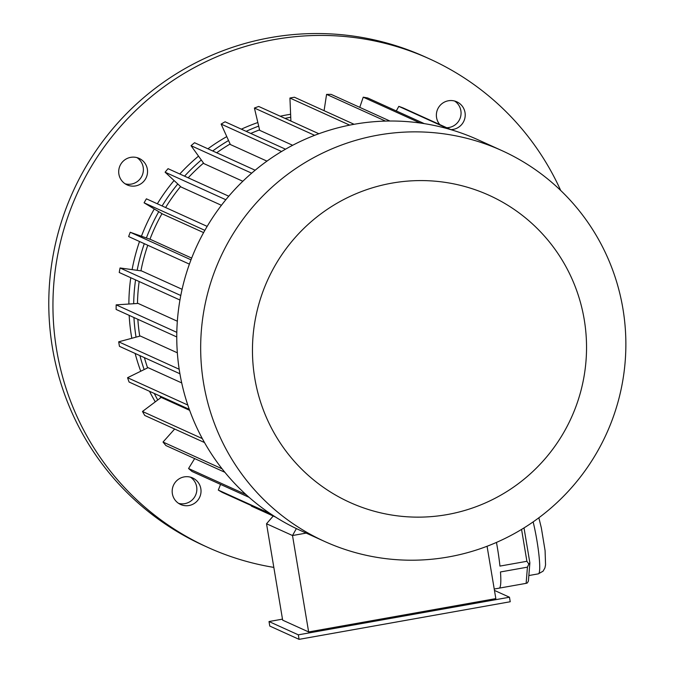<?xml version="1.0" encoding="UTF-8"?>
<svg xmlns="http://www.w3.org/2000/svg" width="673" height="673" viewBox="0 0 673 673"><rect width="100%" height="100%" fill="white"/><g stroke="black" fill="none" stroke-linecap="round" stroke-linejoin="round"><path stroke-width="1.01" d="M494.462 590.423L509.469 597.229L510.227 601.746L299.081 639.35L269.772 626.058L269.015 621.541L282.492 619.143M136.981 157.617A14.562 14.402 -65.6 0 1 125.102 183.805M118.894 174.181A14.562 14.402 114.4 0 0 147.421 173.441A14.562 14.402 114.4 0 0 124.345 160.191A14.562 14.402 114.4 0 0 118.894 174.181M454.654 101.043A14.562 14.402 -65.6 0 1 446.729 127.727M450.885 129.611A14.562 14.402 114.4 0 0 456.807 101.816A14.562 14.402 114.4 0 0 439.797 124.581M524.015 527.91L529.87 562.889L528.398 581.144L527.295 582.986L526.135 583.348L499.173 588.152A43.299 5.334 -100.1 0 0 499.189 588.152A43.299 5.334 -100.1 0 0 500.476 571.957L527.43 567.154L526.135 583.348M521.567 529.415L526.9 561.29L499.946 566.094A43.299 5.334 -100.1 0 0 496.455 542.421M526.9 561.29L528.818 564.016L527.43 567.154M529.87 562.889L528.818 564.016M266.525 523.754L282.66 620.161L308.638 631.947L292.511 535.531L266.525 523.754L273.23 516.006M487.067 546.257L495.833 598.608L308.638 631.947M306.19 533.092L292.511 535.531L296.372 528.583M189.651 410.337L161.167 397.415L142.483 411.464A213.055 210.674 114.4 0 0 144.729 415.443L204.508 442.548M181.718 382.92L148.052 367.651L127.559 377.713A213.055 210.674 114.4 0 0 129.081 382.028L189.29 409.335M177.344 352.803L140.287 336.004L118.692 341.817A213.055 210.674 114.4 0 0 119.449 346.334L179.918 373.759M177.344 321.223L138.108 303.43L116.168 304.861A213.055 210.674 114.4 0 0 116.135 309.445L176.763 336.946M182.097 289.297L141.582 270.925L120.055 267.972A213.055 210.674 114.4 0 0 119.23 272.489L179.952 300.023M191.67 258.096L150.601 239.47L130.234 232.261A213.055 210.674 114.4 0 0 128.644 236.576L189.407 264.136M203.608 232.606L162.58 213.997L144.089 202.809A213.055 210.674 114.4 0 1 146.403 198.829L207.158 226.38M221.417 205.299L181.054 187.001L165.104 172.204A213.055 210.674 114.4 0 1 168.057 168.679L228.77 196.213M242.827 181.264L203.885 163.606L191.039 145.688L251.668 173.18M266.962 161.125L230.359 144.527L221.123 124.084L281.583 151.501M292.654 145.284L259.685 130.335L254.419 108.033L314.619 135.332M259.526 129.881A187.759 185.672 114.4 0 0 250.777 133.439M230.082 144.03A187.759 185.672 114.4 0 0 216.689 152.771M203.49 163.127A187.759 185.672 114.4 0 0 188.204 177.815M180.557 186.572A187.759 185.672 114.4 0 0 165.6 207.536M161.991 213.652A187.759 185.672 114.4 0 0 149.953 239.235M147.766 245.25A187.759 185.672 114.4 0 0 140.926 270.807M139.16 281.524A187.759 185.672 114.4 0 0 137.477 303.43M137.856 319.296A187.759 185.672 114.4 0 0 139.723 336.105M144.417 357.657A187.759 185.672 114.4 0 0 147.58 367.82M159.93 396.018A187.759 185.672 114.4 0 0 160.813 397.625M290.442 114.292A191.595 189.458 114.4 0 0 280.229 116.219M257.675 122.587A191.595 189.458 114.4 0 0 241.363 129.166M226.666 136.678A191.595 189.458 114.4 0 0 207.923 148.8M198.451 156.203A191.595 189.458 114.4 0 0 179.784 173.996M174.029 180.566A191.595 189.458 114.4 0 0 157.339 203.793M154.268 208.992A191.595 189.458 114.4 0 0 141.448 236.215M139.521 241.514A191.595 189.458 114.4 0 0 132.11 269.57M130.772 277.722A191.595 189.458 114.4 0 0 128.871 303.935M129.166 315.359A191.595 189.458 114.4 0 0 131.79 338.149M135.138 353.451A191.595 189.458 114.4 0 0 140.691 371.075M149.507 391.291A191.595 189.458 114.4 0 0 155.177 401.663M290.534 117.27A191.595 189.458 114.4 0 0 285.007 118.389M258.482 126.196A191.595 189.458 114.4 0 0 246.141 131.336M228.391 140.615A191.595 189.458 114.4 0 0 212.702 150.971M201.193 160.09A191.595 189.458 114.4 0 0 184.562 176.166M177.731 184.032A191.595 189.458 114.4 0 0 162.117 205.955M158.735 211.709A191.595 189.458 114.4 0 0 146.386 237.956M144.3 243.676A191.595 189.458 114.4 0 0 137.174 270.235M135.559 279.892A191.595 189.458 114.4 0 0 133.683 303.59M133.944 317.53A191.595 189.458 114.4 0 0 136.013 336.971M139.925 355.622A191.595 189.458 114.4 0 0 144.081 369.359M154.285 393.461A191.595 189.458 114.4 0 0 157.633 399.762M272.876 515.341L222.225 492.375A213.055 210.674 114.4 0 1 218.304 490.087L270.42 513.718M220.551 484.4L218.304 490.087M194.657 458.582L188.558 468.517A213.055 210.674 114.4 0 0 192.024 471.47L249.136 497.364M246.015 494.571L188.558 468.517M174.66 429.012L163.026 442.043A213.055 210.674 114.4 0 0 165.928 445.56L224.883 472.295M222.115 468.837L163.026 442.043M202.329 438.603L142.483 411.464M187.809 405.037L127.559 377.713M179.186 369.25L118.692 341.817M176.814 332.361L116.168 304.861M180.785 295.506L120.055 267.972M190.997 259.82L130.234 232.261M204.853 230.359L144.089 202.809M225.825 199.738L165.104 172.204M255.168 170.227L194.556 142.735A213.055 210.674 114.4 0 0 191.039 145.688M285.52 149.196L225.085 121.788A213.055 210.674 114.4 0 0 221.123 124.084M318.867 133.742L258.71 106.46A213.055 210.674 114.4 0 0 254.419 108.033M354.099 124.295L294.421 97.232A213.055 210.674 114.4 0 0 289.928 98.031L290.904 121.056M349.682 125.128L289.928 98.031M389.894 121.022L331.133 94.371A213.055 210.674 114.4 0 0 326.573 94.38L324.083 110.683M385.486 121.09L326.573 94.38M424.31 123.639L367.719 97.98A213.055 210.674 114.4 0 0 363.235 97.181L359.761 107.36M420.238 123.033L363.235 97.181M451.213 129.763L403.077 107.932A213.055 210.674 114.4 0 0 398.811 106.368L396.296 110.936M448.933 129.098L398.811 106.368M275.577 517.074L251.357 506.088L251.45 505.625M501.89 150.609L477.99 139.765A214.586 212.188 114.4 0 0 196.112 247.563A214.586 212.188 114.4 0 0 300.738 530.627L324.647 541.462A214.586 212.188 114.4 0 0 448.563 556.933A214.586 212.188 114.4 0 0 624.031 372.346A214.586 212.188 114.4 0 0 501.89 150.609A214.586 212.188 114.4 0 0 220.021 258.398A214.586 212.188 114.4 0 0 324.647 541.462M447.234 514.567A168.603 166.719 114.4 0 0 548.293 240.606A168.603 166.719 114.4 0 0 262.983 291.409A168.603 166.719 114.4 0 0 447.234 514.567M509.469 597.229L298.324 634.832L299.081 639.35M298.324 634.832L269.015 621.541M560.702 190.476A268.233 265.238 114.4 0 0 429.475 58.862L425.319 56.978A268.233 265.238 114.4 0 0 72.97 191.721A268.233 265.238 114.4 0 0 203.759 545.551L207.915 547.435A268.233 265.238 114.4 0 0 273.827 567.398M429.475 58.862A268.233 265.238 114.4 0 0 77.134 193.605A268.233 265.238 114.4 0 0 207.915 547.435M190.451 477.174A14.562 14.402 -65.6 0 1 178.581 503.362M188.987 505.524A14.562 14.402 114.4 0 0 192.613 477.948A14.562 14.402 114.4 0 0 173.483 485.267A14.562 14.402 114.4 0 0 188.987 505.524M528.852 575.55L538.358 573.85A36.09 4.442 -100.1 0 0 533.151 521.895M499.189 588.152L494.226 589.035M538.358 573.85L543.086 571.175L544.894 567.987L545.559 564.866L545.088 550.649L541.336 527.851L538.846 517.789"/></g></svg>
